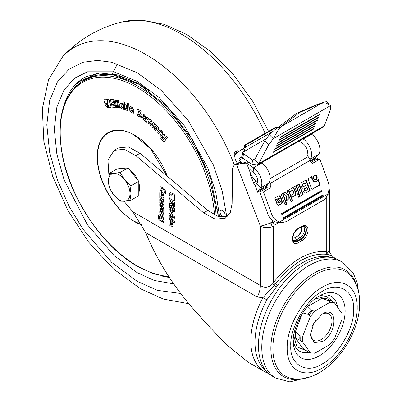<?xml version="1.0" encoding="UTF-8"?>
<svg xmlns="http://www.w3.org/2000/svg" width="402" height="402" viewBox="0 0 402 402"><rect width="100%" height="100%" fill="white"/><g stroke="black" fill="none" stroke-linecap="round" stroke-linejoin="round"><path stroke-width="0.6" d="M310.309 160.574L315.927 157.494L316.017 158.524L313.676 159.604L314.088 160.669M235.331 154.468L236.899 150.986L237.944 150.68L235.798 151.021C234.356 152.087 233.914 153.634 234.477 155.669L234.929 155.654M237.944 150.68L239.431 151.172M265.812 370.523A65.536 37.838 -60 0 1 266.843 299.832L276.425 286.948L274.164 285.495L262.928 297.656L257.27 297.073L145.715 232.668L132.866 211.844L260.36 285.455C264.521 288.279 268.581 287.772 272.541 283.933L273.641 282.375C291.344 260.245 309.048 250.024 326.751 251.712L327.695 252.094L329.499 251.014L329.499 191.528A9.387 5.422 180 0 1 327.394 194.95M334.911 258.365L332.223 255.968L327.821 254.516L328.369 256.958L327.399 256.798C319.786 255.632 311.465 257.627 302.435 262.782C293.43 268.033 285.108 275.646 277.475 285.616L276.425 286.948M305.756 263.586A66.893 38.622 120 0 0 262.054 322.535A66.893 38.622 120 0 0 272.31 376.141L275.626 378.056A66.893 38.622 -60 0 1 265.375 324.454A66.893 38.622 -60 0 1 309.078 265.506A66.893 38.622 -60 0 1 342.524 262.189L339.203 260.275A66.893 38.622 120 0 0 305.756 263.586M319.429 103.887L299.837 112.384L280.621 126.931L278.274 129.901L273.199 138.72L268.747 144.735L258.702 163.674L257.325 165.182L323.248 127.122L324.374 125.761L330.705 108.962L330.695 105.761L325.916 102.877L321.64 103.249L316.128 104.887L296.535 113.379L274.586 129.972L269.37 134.665L264.918 140.675L254.391 160.102L252.627 159.976L243.506 153.916L242.738 152.318L265.988 138.896M287.184 347.901C286.701 326.585 303.48 297.515 322.188 287.274C340.891 275.918 357.674 285.606 357.192 307.485C357.674 328.806 340.891 357.87 322.188 368.111C303.48 379.468 286.701 369.78 287.184 347.901M322.188 363.931C306.595 374.498 289.45 364.599 290.802 345.81C289.45 328.59 306.59 298.897 322.188 291.455C337.78 280.892 354.921 290.787 353.569 309.575C354.921 326.801 337.78 356.489 322.188 363.931M334.404 302.771L326.303 296.314L314.912 299.028M310.419 333.992A15.256 8.809 120 0 0 313.565 340.333A15.256 8.809 120 0 0 321.193 339.574A15.256 8.809 120 0 0 331.158 326.133A15.256 8.809 120 0 0 328.821 313.907A15.256 8.809 120 0 0 321.761 314.349M322.354 341.589C337.77 333.539 337.77 304.239 322.354 313.992L313.902 322.912L310.404 334.69L313.902 342.424L322.354 341.589M130.987 170.84A9.975 5.759 60 0 1 136.223 176.996M114.228 150.328L118.374 147.931L128.404 146.901L140.032 153.262L135.881 155.659L124.253 149.298L114.228 150.328L107.942 160.021L108.922 175.719M227.246 216.753L218.005 216.407L207.799 210.452L140.032 153.262M162.951 214.763L162.715 214.221L159.77 212.522L159.77 211.271L163.202 213.271L164.036 214.934L163.785 217.351L159.77 215.361L159.77 214.11L162.715 215.804L163.117 214.668L162.88 214.125L159.77 212.522M162.715 215.804L163.117 215.437L163.117 214.668M162.669 203.362L162.951 203.251L162.669 202.151L159.77 200.472L159.77 199.236L163.589 201.598L164.036 202.844L163.659 204.563L164.036 206.713L163.589 207.442L159.77 205.392L159.77 204.141L162.659 205.824L162.951 205.648L162.664 204.608L159.77 202.94L159.77 201.688L162.669 203.362L163.117 203.151L162.835 203.266L163.117 203.151L162.951 202.623M163.755 207.382L159.936 205.296L159.936 204.241M162.659 205.824L163.117 205.553L162.83 204.512L159.936 202.844L159.936 201.784M163.81 197.568L162.172 196.869L161.282 193.432L160.951 193.648L160.951 196.362L159.77 195.679L159.77 192.658L160.061 192.005L160.77 192.081L163.021 193.377L164.026 195.116L163.73 197.623L162.006 196.97L160.951 193.648M172.87 226.627L171.232 225.934L170.342 222.497L170.011 222.708L170.011 225.421L168.83 224.738L168.83 221.718L169.121 221.065L169.835 221.14L172.081 222.437L173.086 224.175L172.79 226.683L171.066 226.03L170.011 222.708M173.001 218.613L173.001 220.115L171.016 217.628L168.83 218.005L168.83 216.467C170.192 215.688 171.584 216.407 173.001 218.613M173.006 215.015L172.041 214.457L171.749 212.286L170.448 211.532L169.991 211.804L169.991 213.467L168.83 212.794L169.116 209.955L172.021 211.296L173.006 213L173.006 215.206L171.875 214.552L171.584 212.382L170.282 211.628L169.991 211.804M168.83 207.337L173.001 209.743L173.001 211.08L168.83 208.668L168.83 207.337M170.724 205.321L171.961 205.115L170.724 205.321L169.9 204.849L168.83 202.99L168.83 199.412L174.624 202.759L174.624 206.201L174.292 206.864L172.86 206.422L171.795 205.211L171.619 205.497M170.076 194.839L168.83 192.679L169.192 191.87L170.076 191.96L171.322 194.116L170.956 194.925L170.076 194.839L168.996 192.583L169.277 191.829M237.471 163.257L238.858 162.679L235.125 164.835L236.572 164.704L240.306 162.549L242.069 162.026L240.18 163.966L236.572 164.704L260.36 226.024A9.387 1.985 -21.2 0 0 269.611 223.256A9.387 1.985 -21.2 0 0 272.752 221.678L273.42 221.994L274.27 221.502L275.682 222.055A14.085 11.015 87.5 0 0 275.933 222.125L279.586 221.964C275.923 220.899 273.249 218.216 271.561 213.909L263.456 191.849L259.803 192.01L267.908 214.07A14.085 11.015 87.5 0 0 271.968 220.045L274.27 221.502M235.125 164.835L234.105 165.152L232.647 168.277L232.105 203.603L230.266 212.552L225.306 218.18L215.281 219.211L203.648 212.849L135.881 155.659M124.042 201.307L132.866 211.844M174.639 200.673L174.096 200.99L169.393 198.276L168.845 197.327L168.845 194.613L170.081 195.854L171.574 196.025L172.202 194.633L171.744 192.94L174.096 194.297L174.639 195.231L174.639 200.673L174.096 200.99L169.393 198.276M168.83 205.025L174.624 208.372L174.624 209.708L168.83 206.362L168.83 205.025M174.624 212.015L173.463 211.346L173.463 210.01L174.624 210.678L174.624 212.015M168.83 213.512L174.624 216.854L174.624 218.191L168.83 214.844L168.83 213.512M168.83 218.251L174.624 221.597L174.624 222.934L168.83 219.587L168.83 218.251M163.041 191.181L163.041 192.598L161.212 191.543L159.77 189.257L160.112 186.583L164.051 188.483L165.458 190.905L165.458 193.573L164.232 192.87L163.996 189.865L161.257 188.282L160.991 188.488L161.242 190.146L163.041 191.181M165.458 193.382L164.398 192.769L164.162 189.764L161.423 188.186L160.991 188.488M162.725 199.442L159.77 197.734L159.77 196.488L162.936 198.317L164.036 200.221L164.036 201.07L162.951 200.442L162.89 199.347L159.77 197.734M163.202 212.281L160.74 210.874L159.77 209.231L160.041 206.663L160.725 206.774L161.594 207.271L162.599 209.05L162.599 210.713L162.991 210.668L162.991 208.095L164.016 208.688L163.73 212.291L160.74 210.874M162.825 210.834L163.157 210.573L163.157 208.191M159.142 219.979L158.217 218.542L158.192 215.351L159.277 215.98L159.277 218.477L159.785 219.13L160.051 216.799L160.87 216.899L164.056 218.738L164.056 219.984L161.212 218.341L160.87 218.482L161.137 219.909L164.056 221.592L164.056 222.834L159.142 219.979L158.192 218.271M164.056 219.793L161.378 218.246L160.87 218.482M159.936 212.422L159.936 211.372M163.855 217.296L159.936 215.266L159.936 214.206M162.88 215.708L163.117 215.437L162.88 215.708M162.669 202.151L163.117 202.528M162.835 202.05L159.936 200.377L159.936 199.332M162.825 205.729L163.117 205.553L162.825 205.729M160.951 196.166L159.936 195.583L160.152 191.965M170.011 225.226L168.996 224.643L169.212 221.025M171.016 217.628L173.001 219.814M171.182 217.527L168.996 217.909L168.996 216.437M170.448 211.532L170.157 211.708L170.448 211.532M169.991 213.276L168.996 212.698L169.207 209.914M173.001 210.884L168.996 208.573L168.996 207.432M169.9 204.849L170.89 205.226M170.066 204.749L168.996 202.894L168.996 199.508M173.553 206.819L174.373 206.809M172.86 206.422L173.719 206.723M171.961 205.115L173.026 206.321M171.036 194.869L170.242 194.744M238.858 162.679L240.306 162.549M237.798 163.021L234.105 165.152M279.214 222.291L274.084 225.256L273.641 226.024A9.387 5.422 180 0 1 260.36 226.024L260.36 285.455A18.778 10.839 -60 0 1 257.27 297.073M260.978 191.337L260.566 190.272L257.576 192.267L254.918 184.689L253.768 183.463L250.034 173.83L250.778 174.021L246.537 163.086L253.496 167.81L253.134 172.373A7.04 4.065 60 0 1 256.873 183.392L260.355 188.01L257.838 191.03L266.395 185.93L268.652 183.217L260.355 188.01A12.909 7.452 -120 0 0 253.496 167.81L261.792 163.016L261.461 162.795M249.014 162.358L246.537 163.086M247.692 162.835L240.18 163.966M246.526 162.991L244.401 162.207L246.526 162.991M174.805 200.578L174.262 200.894M169.559 198.181L169.011 197.231L169.011 194.849M171.654 195.97L172.368 194.538L171.915 192.844M174.624 209.517L168.996 206.266L168.996 205.12M174.624 211.824L173.629 211.251L173.629 210.105M174.624 218L168.996 214.748L168.996 213.608M174.624 222.738L168.996 219.492L168.996 218.346M163.041 192.402L161.378 191.447L159.936 189.161L160.202 186.538M161.423 188.186L161.157 188.392L161.423 188.186M159.936 196.583L159.936 197.638M164.036 200.879L163.117 200.347L162.89 199.347M160.906 210.779L159.936 209.135L160.132 206.628M163.805 212.231L163.368 212.181M158.358 218.175L158.358 215.447M159.785 219.13L160.142 216.758M161.378 218.246L161.036 218.386L161.378 218.246M164.056 222.643L159.308 219.884M244.728 150.569L244.401 148.991L241.999 149.328L236.11 153.564A7.04 4.065 60 0 0 237.21 162.916L237.446 163.222M254.999 184.9A2.347 1.864 37.7 0 0 255.833 184.96M162.328 194.02L163.242 194.9L163.242 195.98L162.78 196.246L162.328 194.02M171.388 223.08L172.302 223.959L172.302 225.04L171.84 225.306L171.388 223.08M172.413 202.804L173.719 203.367L173.719 205.07L173.267 205.332L172.413 204.502L172.413 202.804L173.553 203.462L173.553 205.166L173.267 205.332M169.93 201.372L171.322 201.985L171.322 203.849L170.87 204.115L169.93 203.241L169.93 201.372L171.157 202.08L171.157 203.95L170.87 204.115M241.22 162.458L239.391 160.096A1.176 0.678 60 0 1 239.205 158.539L242.049 156.494M272.541 131.68L241.999 149.328M145.715 232.668C156.463 258.958 171.719 283.686 191.488 306.857L205.723 322.851L226.296 344.519L248.265 362.257L264.687 371.739A66.893 38.622 -60 0 1 262.928 297.656L266.843 299.832M277.475 285.616L273.641 282.375L273.641 226.024C272.38 226.492 271.651 225.919 271.456 224.301L269.611 223.256M327.695 252.094L327.821 254.516L326.736 254.325C309.62 252.697 292.51 262.576 275.4 283.963L274.164 285.495L272.541 283.933M301.857 226.361C305.636 224.602 307.711 225.803 308.078 229.954A8.804 5.08 -60 0 1 301.857 240.733L298.535 242.652C290.51 247.687 290.505 232.512 298.535 228.276L301.857 226.361A1.176 0.678 60 0 1 301.611 226.899C303.746 226.12 304.822 225.974 304.842 226.462A7.628 4.402 -60 0 1 306.007 232.572A7.628 4.402 -60 0 1 301.028 239.296A1.176 0.678 60 0 1 301.857 240.733M271.456 224.301L272.752 221.678L272.184 220.216M269.591 181.568A8.216 4.744 60 0 1 270.385 183.327L270.968 184.92L270.099 188.015L266.441 188.181L259.803 192.01M266.441 188.181L267.315 185.081L270.968 184.92M266.395 185.93A1.176 0.678 -120 0 0 266.375 186.915L266.767 187.935M257.576 192.267L257.838 191.03M255.094 186.076L256.873 183.392M253.768 183.463L255.632 181.056A2.347 1.864 37.7 0 0 257.501 182.141M255.632 181.056L250.034 173.83M307.148 154.026L307.269 155.463L308.158 156.614A8.216 4.744 -120 0 1 310.218 160.333L310.801 161.921L312.565 163.307L319.886 159.272L327.992 181.332C329.504 185.739 329.394 190.03 327.66 194.206C326.56 197.236 324.916 199.372 322.726 200.608L286.214 221.688L281.767 222.602L279.586 221.964L327.66 194.206M299.123 141.047L302.922 143.625A7.04 4.065 60 0 1 307.163 153.785L307.058 154.167M241.024 163.725L242.069 162.026M244.572 162.307L242.386 161.936M160.705 208.08L161.117 207.874L161.81 208.457L161.83 209.733L161.423 210.015L160.705 209.291L160.705 208.08L161.644 208.553L161.423 210.015M315.927 157.494L318.444 154.474L310.143 159.262C313.997 155.267 309.902 143.207 303.284 139.062L311.585 134.268L311.254 134.047M319.886 159.272L316.233 159.433L311.053 162.423M328.012 193.337L327.529 194.588M302.957 138.836L303.284 139.062M237.255 163.333L236.999 162.639M234.843 156.695L234.477 155.669M266.084 186.106L267.29 187.799M310.143 159.262L309.902 159.554M261.792 163.016A12.909 7.452 60 0 1 268.652 183.217M162.162 194.116L163.076 194.995L162.78 196.246M171.222 223.175L172.136 224.055L171.84 225.306M244.401 148.991L245.366 149.931L243.185 151.459L242.662 152.705M274.084 225.256L273.42 221.994M275.933 222.125L281.767 222.602M263.456 191.849L270.099 188.015M281.531 213.663L321.364 190.664L321.675 191.523L281.842 214.517L281.531 213.663M283.42 218.804L283.103 217.944L322.937 194.945L323.253 195.804L283.42 218.804M313.55 178.438L313.475 176.503L314.49 175.106L316.002 175.046L317.118 176.377L317.198 178.302L316.183 179.714L314.676 179.759L313.55 178.438M312.058 189.272L312.681 189.166L311.53 188.608L308.339 179.92L308.746 178.458L312.113 176.513L312.304 179.176L314.223 181.463L315.49 181.724L316.771 181.332L318.233 179.478L319.831 183.825L319.429 185.267L312.264 189.302M302.746 188.332L303.123 188.312L302.178 188L301.49 186.855L300.932 185.337L300.907 183.689L301.736 182.468L306.178 179.905L310.113 190.613L305.842 193.081L304.555 193.076L303.58 191.99L303.108 190.704L302.927 188.342M299.239 183.91L303.173 194.618L301.52 195.578L297.586 184.87L299.239 183.91M296.344 185.583L299.173 193.292L297.52 194.246L294.686 186.538L296.344 185.583M298.621 197.246L297.837 195.106L299.49 194.151L300.279 196.292L298.621 197.246M292.43 197.201L291.661 195.111L293.721 193.92L293.947 193.141L293.063 190.729L292.44 190.442L290.38 191.628L289.591 189.483L292.912 187.724L293.515 187.86L294.4 188.91L295.897 192.99L295.962 194.513L295.158 195.623L292.43 197.201M292.676 190.362L292.003 190.463L292.676 190.362M288.736 189.975L292.671 200.683L291.013 201.643L287.078 190.935L288.736 189.975M283.164 193.196L285.073 192.091L288.309 194.869L288.229 199.618L286.365 200.693L286.681 196.06L283.164 193.196M282.862 193.367L286.792 204.075L285.139 205.035L281.204 194.327L282.862 193.367M277.898 205.105L276.988 204.04L276.3 202.166L279.325 198.427L278.948 198.276L275.586 200.216L274.782 198.03L279.124 195.684L279.742 195.824L280.646 196.895L282.169 201.05L282.229 202.603L281.415 203.734L279.109 205.07L277.898 205.105M279.244 198.292L278.506 198.297L275.516 200.025M253.134 172.373L248.552 168.287M311.585 134.268C318.198 138.414 322.298 150.474 318.444 154.474M329.911 257.3L328.369 256.958M245.521 147.278L245.667 145.137L277.204 126.926L277.797 127.469M257.325 165.182L251.928 164.292L242.808 158.232L242.004 156.795L242.738 152.318M321.675 191.523L321.092 191.548L320.871 190.945M321.092 191.548L281.752 214.261M323.253 195.804L322.665 195.829L322.444 195.231M322.665 195.829L283.325 218.542M315.238 179.93L316.761 178.322L316.681 176.398L315.017 174.905M312.238 189.186L318.992 185.287L319.394 183.845L317.997 180.041M315.49 181.724L313.786 181.483L311.867 179.197L311.671 176.533M305.068 193.236L309.671 190.633L305.811 180.121M309.671 190.633L310.113 190.613M301.45 195.382L302.736 194.638L298.872 184.126M302.736 194.638L303.173 194.618M297.45 194.055L298.736 193.312L295.978 185.794M298.736 193.312L299.173 193.292M298.55 197.055L299.842 196.312L299.123 194.362M299.842 196.312L300.279 196.292M290.309 191.437L292.003 190.463L292.621 190.749M292.354 197.005L294.721 195.643L295.52 194.533L295.46 193.005L293.962 188.925L292.691 187.754M290.942 201.447L292.229 200.704L288.37 190.191M292.229 200.704L292.671 200.683M286.38 200.452L287.787 199.638L288.028 195.302L284.631 192.111M287.787 199.638L288.229 199.618M285.068 204.839L286.355 204.095L282.49 193.583M286.355 204.095L286.792 204.075M278.31 205.236L280.978 203.754L281.792 202.623L281.732 201.065L280.204 196.915L278.903 195.719M277.204 126.926L276.104 126.967L244.567 145.172L245.667 145.137M244.381 147.941L244.567 145.172M251.928 164.292L252.627 159.976L255.597 158.262M305.198 190.824L307.746 189.588L306.967 187.473L304.42 188.709L304.203 189.488L304.585 190.533L305.198 190.824M303.801 186.493L303.143 186.583L302.751 186.216L302.314 185.02L302.53 184.247L305.284 182.89L302.967 184.232L302.751 185L303.193 186.201L303.801 186.493L306.118 185.156L305.284 182.89M277.767 202.593L279.611 200.362L280.053 200.342L278.204 202.573L277.767 202.593L278.676 203.141L280.244 202.286L280.48 201.508L280.053 200.342M273.692 151.705L313.525 128.71L313.269 129.268L273.435 152.263L273.692 151.705M275.033 148.77L314.866 125.771L314.61 126.334L274.777 149.328L275.033 148.77M276.38 145.831L316.213 122.836L315.957 123.394L276.124 146.393L276.38 145.831M277.727 142.896L317.56 119.902L317.304 120.459L277.47 143.454L277.727 142.896M279.068 139.961L318.902 116.962L318.645 117.52L278.812 140.519L279.068 139.961M280.415 137.022L320.248 114.027L319.992 114.585L280.159 137.584L280.415 137.022M324.374 125.761L258.702 163.674L254.878 159.619M328.786 103.736L326.71 101.56L328.736 103.706M306.967 187.473L304.857 188.689L304.641 189.468L305.023 190.513L305.636 190.804M278.204 202.573L278.898 203.065M330.539 105.615L273.199 138.72L269.37 134.665M313.269 129.268L313.017 129.002M314.61 126.334L314.359 126.062M315.957 123.394L315.706 123.128M317.304 120.459L317.052 120.193M318.645 117.52L318.394 117.253M319.992 114.585L319.741 114.319M326.71 101.56L321.384 102.952L318.339 104.249M298.178 235.738L294.887 237.667A5.281 3.05 -60 0 1 292.671 238.105L294.862 237.652L298.178 235.738L301.505 231.462L301.193 227.14A5.281 3.05 -60 0 1 301.54 231.446A5.281 3.05 -60 0 1 298.204 235.753A2.347 1.357 60 0 1 299.771 237.934A6.844 3.955 120 0 0 304.289 231.728A6.844 3.955 120 0 0 302.997 226.316M325.072 102.887L321.384 102.952M278.274 129.901L274.586 129.972M321.64 103.249L280.621 126.931L277.32 127.926M293.721 335.725L296.988 346.851L306.44 350.76M310.314 352.825L302.771 342.092L300.837 340.68A28.331 16.356 -60 0 1 300.837 336.087L302.771 336.097L310.314 316.66L314.811 311.063L329.896 302.354L334.394 302.756L341.936 313.485L341.936 319.484L334.394 338.921L329.896 344.514L314.811 353.227L310.314 352.825L308.565 352.162L302.616 348.187L295.53 338.102L295.53 331.198L302.49 313.264M304.133 310.786L307.796 306.49L321.972 298.304L327.153 298.766L332.459 301.344A28.331 16.356 120 0 0 329.017 301.038L329.896 302.354M295.53 338.102L300.837 340.68M295.53 331.198L299.902 335.68L300.837 336.087M302.616 312.932L308.565 314.349L310.314 316.66M307.796 306.49L311.545 310.088L312.525 310.555A28.331 16.356 120 0 0 309.083 314.841M314.811 311.063L312.525 310.555M321.972 298.304L329.017 301.038M334.394 302.756L332.459 301.344M302.771 342.092L302.771 336.097M119.203 174.9A15.256 8.809 -120 0 0 113.811 173.458L109.379 173.383L108.414 181.131L109.379 187.764L113.811 195.03L120.168 201.186L124.6 201.261L130.957 200.221L129.992 193.588L130.957 185.84L124.6 179.684L120.168 172.418L113.811 173.458A15.256 8.809 -120 0 0 108.414 181.131A15.256 8.809 -120 0 0 113.811 195.03A15.256 8.809 -120 0 0 124.6 201.261A15.256 8.809 -120 0 0 129.992 193.588A15.256 8.809 -120 0 0 124.6 179.684A15.256 8.809 -120 0 0 119.203 174.9M138.79 192.342A15.256 8.809 -120 0 0 138.79 182.759M137.826 180.121A15.256 8.809 -120 0 0 129.489 169.744M109.379 173.383L117.213 168.86L128.002 167.895L138.79 181.317L138.79 195.699L130.957 200.221M125.791 168.091A15.256 8.809 -120 0 0 121.389 168.488M128.002 167.895L120.168 172.418M138.79 181.317L130.957 185.84M168.614 276.993L169.197 277.073M222.613 210.578A3.523 2.035 60 0 1 224.914 213.678A3.523 2.035 60 0 1 224.371 216.502A3.523 2.035 60 0 1 222.613 216.326A3.523 2.035 60 0 1 220.311 213.221A3.523 2.035 60 0 1 220.854 210.402A3.523 2.035 60 0 1 222.613 210.578M224.416 216.477A3.523 2.035 -120 0 0 224.457 216.452A3.523 2.035 -120 0 0 224.994 213.633A3.523 2.035 -120 0 0 222.698 210.527A3.523 2.035 -120 0 0 220.934 210.352A3.523 2.035 -120 0 0 220.894 210.377M142.795 117.464L145.268 119.404L144.851 120.801L145.268 119.404M145.534 117.218L144.755 115.379L142.439 113.957L143.323 114.098L144.921 115.279L145.705 117.123L145.323 118.339L145.705 117.123M150.072 121.183L148.906 124.153L150.072 121.183M149.443 119.484L150.469 119.761L151.946 121.595L153.685 122.685L154.353 123.876L152.996 127.871L154.293 124.57M152.117 123.052L150.951 126.017L152.117 123.052M160.413 131.323L158.885 133.715L160.328 131.374M159.715 129.821L161.061 130.203L162.383 131.74L162.855 133.444L160.916 136.358L162.765 133.625M161.524 137.394L163.388 139.745L161.524 137.394M163.458 137.801L163.403 137.228L165.046 135.117L164.117 133.946L165.212 135.022L163.569 137.132L164.343 138.6L163.624 137.7M161.358 137.494L160.73 138.298L163.112 141.258L164.323 141.419L167.172 137.791L166.413 136.529L167.338 137.695L164.488 141.323M155.554 124.675L155.107 125.6L157.313 128.107L155.886 126.937L154.484 126.851L154.102 127.63L154.7 129.544L156.107 131.002L157.403 131.027L158.468 128.786L157.991 127.223L155.72 124.58L158.162 127.127L158.634 128.69L157.569 130.926M154.649 126.756L156.051 126.841L157.388 128.223M148.499 118.278L146.931 117.278L148.665 118.183L148.202 119.424L148.665 118.183M147.574 118.967L146.604 122.178L147.569 118.967M141.213 113.922L140.951 116.017L140.343 117.148L141.213 113.922L139.991 113.113L139.569 115.268L138.399 114.6L138.122 114.088L138.348 111.037L140.856 112.404L141.197 110.902L137.735 109.027L137.142 110.163L136.76 113.238L137.926 116.017L140.343 117.148M111.987 74.913L112.625 73.239M112.671 73.129L117.479 63.868M97.721 73.234L78.762 81.872L66.285 99.746M104.349 99.696L103.932 100.53L104.892 103.661L105.791 103.007L108.505 105.731L108.615 107.399L110.681 107.299L110.932 106.545L109.017 100.289L108.319 99.59L104.012 99.837L108.485 99.495L109.188 100.193L111.103 106.445L110.846 107.203M110.354 99.45L112.203 107.143L115.052 107.404L115.701 106.068L115.439 104.972L114.51 103.5L114.424 101.203L113.098 99.696L110.354 99.45L113.263 99.601L114.59 101.108L114.681 103.399L115.866 105.972L115.218 107.309M118.283 100.475L117.183 100.249L118.449 100.374L118.726 101.902L118.449 100.374M122.906 107.53L121.515 107.143L120.942 104.987L121.68 107.043L123.072 107.434L123.118 109.042L123.072 107.434M122.364 103.605L120.067 103.123L122.53 103.51L122.57 105.078L122.53 103.51M124.816 107.183L124.856 109.625L124.203 102.203L123.067 101.791L124.369 102.108L124.761 106.58M130.962 110.279L133.489 111.686L133.343 113.248L133.489 111.686M133.288 109.213L132.268 107.49L130.037 106.706L130.826 106.63L132.434 107.394L133.454 109.118L133.303 110.475L133.454 109.118M128.57 103.882L127.424 103.384L128.735 103.781L129.067 111.078L128.735 103.781M125.896 107.294L126.821 105.168L125.54 104.701L126.987 105.073L126.067 107.198L127.545 110.6L126.067 107.198M118.67 102.61L117.57 102.389L118.836 102.515L119.67 108.103L118.836 102.515M116.258 100.088L115.168 99.897L116.429 99.992L117.771 107.741L116.429 99.992M106.309 104.078L105.842 104.259L106.309 104.078L107.907 105.686L107.324 107.394M141.047 114.017L139.826 113.208M139.569 115.268L138.399 114.6M138.228 114.696L138.122 114.088M137.956 114.183L138.605 110.912M140.856 112.404L141.197 110.902M141.032 110.997L137.569 109.123M146.765 117.374L145.549 121.319L146.604 122.178M147.74 119.047L148.202 119.424M154.941 126.409L154.484 126.851M166.242 136.625L164.559 138.79L164.177 138.695L164.559 138.79M164.117 133.946L162.277 136.308L162.574 138.278L163.78 139.795L163.222 139.841L163.634 139.976M162.599 133.72L162.217 131.836L160.895 130.298L159.549 129.916L157.755 132.695L158.72 133.811M160.679 131.59L160.247 131.419L161.468 132.836L159.946 135.238L160.916 136.358M159.875 129.7L159.549 129.916M150.263 121.238L149.906 121.278L150.263 121.238L150.916 122.198L149.911 125.072L150.951 126.017M152.328 123.112L151.951 123.148L152.775 123.52L152.961 124.067L151.956 126.926L152.996 127.871M154.122 124.67L154.353 123.876M154.187 123.972L153.685 122.685M153.519 122.781L152.886 121.962M152.72 122.057L151.946 121.595M151.78 121.695L151.263 120.484M151.097 120.58L150.469 119.761M150.303 119.856L149.494 119.459M148.906 124.153L147.876 123.213L149.443 119.479M145.102 119.5L142.941 117.68M142.775 117.776L142.74 117.495M142.625 117.56L145.323 118.339M142.273 114.052L141.484 117.042L142.263 118.881L144.851 120.801M110.681 107.299L111.022 107.153M105.329 103.133L105.791 103.007M115.052 107.404L115.53 107.244M117.183 100.249L117.459 101.776L118.56 101.997M121.178 104.691L120.942 104.987L121.178 104.691L122.57 105.078M123.118 109.042L121.268 108.53L120.143 106.982L119.746 104.108L120.685 102.992M123.067 101.791L123.721 109.213L124.856 109.625M133.323 111.781L131.147 110.57M130.982 110.671L130.982 110.389M130.811 110.485L133.303 110.475M130.037 106.706L129.68 107.5L129.72 110.289L130.735 112.007L133.343 113.248M127.424 103.384L127.756 110.681L128.901 111.173M125.54 104.701C124.525 106.118 124.751 107.927 126.233 110.128L127.545 110.6M117.57 102.389L118.57 107.877L119.67 108.103M115.168 99.897L116.68 107.55L117.771 107.741M107.158 107.49L107.741 105.781L106.143 104.173L105.56 105.887L107.158 107.49L107.625 107.309M155.433 127.771L155.323 128.65L156.298 129.66L155.157 128.746L155.509 127.841L156.534 128.876L156.695 129.364L156.132 129.756L156.494 129.796M144.484 116.741L142.831 116.299L142.966 115.605L144.253 116.198L144.484 116.741M142.831 116.299L142.966 115.605L143.323 115.51M114.359 104.686L114.394 105.912L112.902 105.776L112.51 104.148L114.002 104.284L114.359 104.686M114.565 105.55L114.394 105.912L112.902 105.776M112.113 102.485L111.746 100.962L113.103 101.083L113.459 101.49L113.464 102.605L112.113 102.485L113.464 102.605L113.64 102.244M132.283 109.032L130.761 109.073L130.75 108.294L131.047 108.083L131.982 108.525L132.283 109.032M130.761 109.073L131.047 108.083M143.001 116.203L144.63 116.761M112.681 104.053L113.068 105.681M111.912 100.867L112.279 102.389M130.926 108.977L132.449 109.063M313.696 158.619L313.676 159.604L310.605 161.378M302.158 378.679A61.692 35.617 -60 0 1 271.305 340.981A61.692 35.617 -60 0 1 314.48 272.873A61.692 35.617 -60 0 1 356.323 284.852M351.851 277.078A60.32 34.828 120 0 0 315.505 274.581A60.32 34.828 120 0 0 272.852 348.464A60.32 34.828 120 0 0 293.184 378.694C325.53 383.287 360.031 338.68 359.674 302.877C359.77 292.978 357.162 284.375 351.851 277.078M319.203 355.911A36.667 21.17 -60 0 1 293.324 342.745C291.571 328.776 305.937 302.595 319.434 295.907L320.791 295.174A36.667 21.17 -60 0 1 345.117 311.927A36.667 21.17 -60 0 1 319.203 355.911M337.544 307.239A31.637 18.266 120 0 0 318.786 296.294M312.48 325.715A15.256 8.809 120 0 0 315.62 320.278M203.648 212.849L207.799 210.452M326.751 196.337L326.736 254.325L327.399 256.798M271.561 213.909L267.908 214.07M266.375 186.915L260.566 190.272L260.586 189.282M270.124 178.573L308.158 156.614M242.718 158.172L239.391 160.096M239.205 158.539L241.989 156.931M293.686 241.451A7.628 4.402 120 0 0 297.234 240.939L300.55 239.024L301.028 239.296L297.706 241.215A7.628 4.402 -60 0 1 293.892 241.592C291.108 241.12 293.304 231.185 298.294 228.813L301.611 226.899M298.535 242.652A1.176 0.678 -120 0 0 297.706 241.215L297.234 240.939A1.176 0.678 -120 0 1 296.45 239.848L299.771 237.934A1.176 0.678 60 0 0 300.55 239.024A7.628 4.402 120 0 0 305.46 232.537A7.628 4.402 120 0 0 304.615 226.351M298.535 228.276A1.176 0.678 60 0 1 298.294 228.813M270.385 183.327L310.218 160.333M311.867 163.167L313.248 163.101M316.681 176.398L317.118 176.377M316.761 178.322L317.198 178.302M315.746 179.734L316.183 179.714M319.831 183.825L319.394 183.845M318.992 185.287L319.429 185.267M311.59 177.85L312.027 177.83M311.867 179.197L312.304 179.176M313.786 181.483L314.223 181.463M305.399 193.101L305.842 193.081M293.078 187.875L293.515 187.86M293.962 188.925L294.4 188.91M295.46 193.005L295.897 192.99M295.52 194.533L295.962 194.513M294.721 195.643L295.158 195.623M288.309 194.869L287.872 194.885M288.028 195.302L288.47 195.282M279.305 195.839L279.742 195.824M280.204 196.915L280.646 196.895M281.732 201.065L282.169 201.05M281.792 202.623L282.229 202.603M280.978 203.754L281.415 203.734M278.671 205.09L279.109 205.07M243.506 153.916L242.808 158.232M292.842 240.069A6.844 3.955 120 0 0 296.45 239.848A2.347 1.357 -120 0 0 294.887 237.667L294.862 237.652M305.023 190.513L304.585 190.533M304.641 189.468L304.203 189.488M304.857 188.689L304.42 188.709M302.751 185L302.314 185.02M303.193 186.201L302.751 186.216M302.53 184.247L302.967 184.232M278.274 202.764L277.837 202.779M268.747 144.735L264.918 140.675M293.294 340.449A31.637 18.266 120 0 0 308.781 352.283M299.902 340.102A28.381 16.387 -60 0 1 299.902 335.68M308.228 314.213A28.381 16.387 -60 0 1 311.545 310.088M328.203 300.47A28.381 16.387 -60 0 1 331.524 300.766M265.094 133.323A143.695 82.963 -120 0 0 181.372 34.14A143.695 82.963 -120 0 0 122.987 21.733C99.505 27.366 79.455 38.939 62.838 56.461A143.695 82.963 60 0 1 145.996 54.566A143.695 82.963 60 0 1 234.366 165.001M180.86 293.51L157.519 290.38L137.127 281.299L111.841 262.531L82.938 229.155L69.079 206.296L57.436 180.076L49.587 152.142L46.808 124.861L49.587 100.796L57.436 81.918L69.079 69.144L82.938 62.29L97.55 60.411L111.841 62.29L137.127 72.717L160.86 90.078L188.041 120.258L213.226 164.765L222.115 190.769L226.874 217.08M107.54 103.676L107.429 99.545M219.668 216.874L215.773 192.452L207.854 168.091L184.649 126.122L159.282 97.656L137.127 81.38L113.942 71.817L87.44 71.817L74.732 78.109L64.059 89.817L56.863 107.128L54.315 129.198L56.863 154.207L64.059 179.825L87.44 224.824L113.942 255.426L137.127 272.636L154.288 280.47L173.87 283.923M63.888 105.651A112.429 64.913 60 0 1 86.184 76.687A112.429 64.913 -120 0 0 63.983 105.369M162.599 276.174A112.429 64.913 -120 0 0 169.428 277.415M218.221 216.477A110.319 63.692 -120 0 0 217.713 208.95M149.765 91.254A110.319 63.692 -120 0 0 140.283 85.113A110.319 63.692 -120 0 0 85.123 79.651L83.098 80.822A110.319 63.692 60 0 1 138.258 86.284A110.319 63.692 60 0 1 216.11 215.703M168.78 276.44A109.228 63.064 60 0 1 137.429 266.018A109.228 63.064 60 0 1 60.194 132.243A109.228 63.064 60 0 1 137.429 87.651A109.228 63.064 60 0 1 214.467 214.939M141.72 224.999A52.974 30.587 60 0 1 134.65 221.698A52.974 30.587 60 0 1 97.189 156.815A52.974 30.587 60 0 1 134.65 135.188A52.974 30.587 60 0 1 167.398 176.357M141.529 224.668L134.64 221.432C123.751 216.874 97.922 189.066 97.415 156.951C97.922 125.429 123.751 127.444 134.64 135.459L150.66 148.896L167.081 176.091M169.433 277.43A112.429 64.913 60 0 1 162.307 276.119M140.449 84.827L112.309 74.631L96.465 75.079L81.284 81.938M316.645 156.634L317.706 159.368M275.626 378.056L289.897 381.9L310.037 376.845M329.499 191.528A9.387 9.387 0 0 0 329.017 188.553M332.223 255.968C330.067 253.355 329.158 251.702 329.499 251.014M264.687 371.739L268.903 373.724M333.771 257.28L335.404 258.531M279.114 198.216L278.676 198.236M358.679 292.596L357.082 282.435L353.102 272.817L342.524 262.189M122.987 21.733L141.635 20.1L164.212 24.341L186.84 34.532L211.035 51.883L233.426 74.666L252.933 101.641L268.536 131.333M62.838 56.461L48.521 79.777L42.326 108.821L43.863 141.615L52.637 176.252L67.918 210.522L88.621 242.11L113.339 268.827L140.534 288.822L163.433 299.103L186.277 303.279L188.578 303.334M86.184 76.687L99.766 73.018L118.022 74.943L138.102 83.531L167.493 106.977L192.96 140.273L210.769 178.639L218.386 216.527M83.098 80.822C62.421 94.555 55.652 120.188 62.787 157.72C71.435 200.648 103.621 247.446 137.67 266.491L153.73 273.837L169.172 277.038"/></g></svg>
